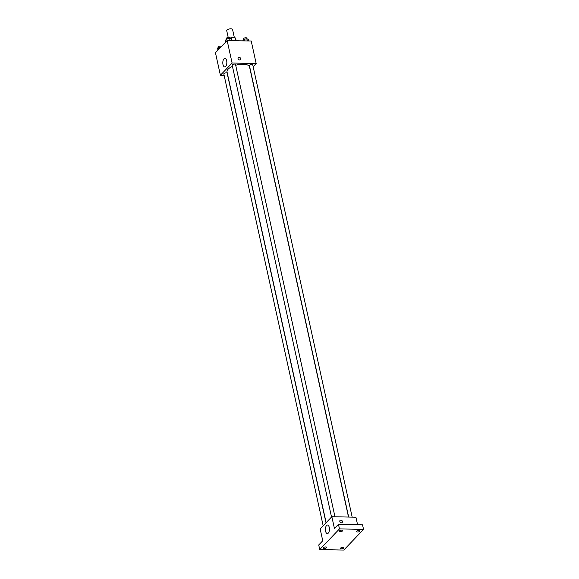 <?xml version="1.0" encoding="UTF-8"?>
<svg xmlns="http://www.w3.org/2000/svg" width="579" height="579" viewBox="0 0 579 579"><rect width="100%" height="100%" fill="white"/><g stroke="black" fill="none" stroke-linecap="round" stroke-linejoin="round"><path stroke-width="0.87" d="M234.394 37.773L232.57 29.486A2.989 1.201 167.6 0 0 229.393 28.95A2.989 1.201 167.6 0 0 226.736 30.767L228.198 37.418M231.839 40.631L231.195 37.707A4.053 1.636 167.6 0 0 229.74 38.171M231.195 37.707L235.06 37.787A4.053 1.636 167.6 0 1 235.61 38.359L236.066 40.414M232.027 40.631A4.263 1.723 -12.4 0 1 234.654 40.443M235.631 40.407L235.06 37.787M238.439 40.769A7.679 3.098 167.6 0 0 232.91 40.653M224.131 75.335L220.396 75.256L215.453 52.761L227.149 40.53L251.228 41.037L256.171 63.531L253.153 66.694M348.522 517.061L249.549 66.918A11.537 4.654 167.6 0 0 235.696 65.253M232.454 66.397A11.537 4.654 167.6 0 0 227.019 71.868L326.136 522.678M220.396 75.256L232.092 63.024L256.171 63.531M334.973 516.772L235.523 64.472A1.708 0.688 167.6 0 0 233.713 64.168A1.708 0.688 167.6 0 0 232.193 65.203L331.535 517.033M352.184 517.134L252.741 64.834A1.708 0.688 167.6 0 0 250.924 64.53A1.708 0.688 167.6 0 0 249.411 65.572L348.674 517.061M323.169 525.783L223.827 73.953A1.708 0.688 -12.4 0 1 224.543 73.186A1.708 0.688 -12.4 0 1 226.23 72.824A1.708 0.688 -12.4 0 1 227.163 73.222L326.013 522.808M232.092 63.024L227.149 40.53M222.987 64.58A4.277 2.019 91.2 0 1 224.913 58.378A4.277 2.019 91.2 0 1 226.838 62.698A4.277 2.019 91.2 0 1 224.732 66.94A4.277 2.019 91.2 0 1 222.987 64.58M239.076 57.285A1.491 1.172 -136.3 0 1 240.444 59.651A1.491 1.172 -136.3 0 1 238.287 57.589A1.491 1.172 -136.3 0 1 239.076 57.285M238.287 57.589A1.491 1.172 -136.3 0 1 240.444 59.651M319.731 549.543L339.468 528.895L363.547 529.401L343.81 550.05L319.731 549.543L318.725 544.969L322.749 540.764L320.151 528.945L331.847 516.707L355.919 517.213L357.576 524.726M363.547 529.401L362.541 524.827L338.462 524.321L339.468 528.895M331.847 516.707L334.445 528.526L338.462 524.321M325.586 531.225A4.277 2.019 91.2 0 1 327.511 525.03A4.277 2.019 91.2 0 1 329.437 529.351A4.277 2.019 91.2 0 1 327.33 533.585A4.277 2.019 91.2 0 1 325.586 531.225M340.047 520.427A1.491 1.172 -136.3 0 1 342.203 522.49A1.491 1.172 -136.3 0 1 340.047 520.427A1.491 1.172 -136.3 0 1 342.203 522.49M342.58 530.914A1.708 0.688 -12.4 0 1 340.77 531.623A1.708 0.688 -12.4 0 1 339.41 531.247A1.708 0.688 -12.4 0 1 339.569 530.849A1.708 0.688 -12.4 0 1 341.378 530.132A1.708 0.688 -12.4 0 1 342.739 530.516A1.708 0.688 -12.4 0 1 342.58 530.914M326.491 547.734A1.708 0.688 -12.4 0 1 324.689 548.451A1.708 0.688 -12.4 0 1 323.321 548.067A1.708 0.688 -12.4 0 1 323.487 547.669A1.708 0.688 -12.4 0 1 325.289 546.96A1.708 0.688 -12.4 0 1 326.657 547.336A1.708 0.688 -12.4 0 1 326.491 547.734M343.709 548.096A1.708 0.688 -12.4 0 1 341.899 548.812A1.708 0.688 -12.4 0 1 340.539 548.429A1.708 0.688 -12.4 0 1 340.698 548.031A1.708 0.688 -12.4 0 1 342.507 547.321A1.708 0.688 -12.4 0 1 343.868 547.698A1.708 0.688 -12.4 0 1 343.709 548.096M359.791 531.276A1.708 0.688 -12.4 0 1 357.988 531.985A1.708 0.688 -12.4 0 1 356.621 531.609A1.708 0.688 -12.4 0 1 356.787 531.211A1.708 0.688 -12.4 0 1 358.589 530.494A1.708 0.688 -12.4 0 1 359.957 530.878A1.708 0.688 -12.4 0 1 359.791 531.276M217.436 50.691L217.074 49.041L218.341 47.717L220.773 47.196M218.703 49.367L218.341 47.717M221.316 46.631L221.294 46.53A1.708 0.688 167.6 0 0 219.484 46.226A1.708 0.688 167.6 0 0 217.965 47.268L218.117 47.956M225.803 41.941L225.434 40.291L226.7 38.967L229.595 38.352L231.216 39.061L231.564 40.624M230.087 40.588L229.595 38.352M227.069 40.617L226.7 38.967M229.805 38.446L229.66 37.787A1.708 0.688 167.6 0 0 227.844 37.483A1.708 0.688 167.6 0 0 226.324 38.518L226.476 39.206M242.695 40.856L243.918 39.329L246.806 38.713L248.434 39.423L248.775 40.986M247.298 40.957L246.806 38.713M244.258 40.892L243.918 39.329M247.016 38.807L246.871 38.149A1.708 0.688 167.6 0 0 245.062 37.845A1.708 0.688 167.6 0 0 243.542 38.88L243.694 39.567"/></g></svg>
